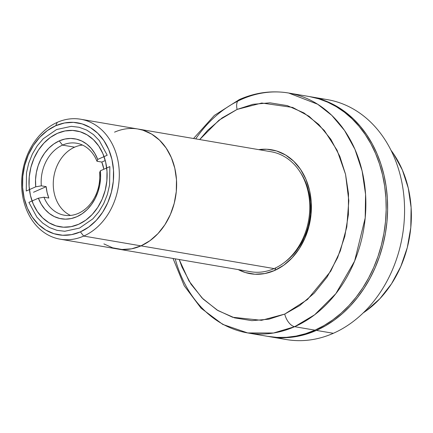 <?xml version="1.0" encoding="UTF-8"?>
<svg xmlns="http://www.w3.org/2000/svg" width="433" height="433" viewBox="0 0 433 433"><rect width="100%" height="100%" fill="white"/><g stroke="black" fill="none" stroke-linecap="round" stroke-linejoin="round"><path stroke-width="0.65" d="M57.465 133.326A48.68 38.759 99.7 0 1 76.246 130.826A48.68 38.759 99.7 0 1 107.108 173.606A48.68 38.759 99.7 0 1 78.633 224.289L71.093 226.659L63.434 227.19L55.954 225.858L48.94 222.724L42.656 217.896L37.352 211.569L33.222 203.986L30.434 195.429L29.092 186.239L29.249 176.761L30.895 167.36L33.969 158.402L38.353 150.224L43.879 143.15L50.331 137.44L57.465 133.326L65.01 130.955L72.668 130.425L80.148 131.756L87.163 134.89L93.447 139.718L98.751 146.045L102.875 153.628L105.668 162.186L107.005 171.376L106.854 180.853L105.208 190.255L102.134 199.212L97.75 207.391L92.224 214.465L85.772 220.175L78.633 224.289A48.68 38.759 99.7 0 1 59.857 226.789A48.68 38.759 99.7 0 1 28.995 184.009A48.68 38.759 99.7 0 1 57.465 133.326M83.699 236.072L80.397 231.871A56.793 45.221 99.7 0 1 24.167 198.2A56.793 45.221 99.7 0 1 55.705 125.743L57.237 122.366A60.847 48.447 -80.3 0 0 23.452 199.997A60.847 48.447 -80.3 0 0 83.699 236.072A60.847 48.447 99.7 0 1 60.23 239.2A60.847 48.447 99.7 0 1 21.65 185.725A60.847 48.447 99.7 0 1 57.237 122.366A60.847 48.447 99.7 0 1 80.711 119.243A60.847 48.447 99.7 0 1 119.291 172.718A60.847 48.447 99.7 0 1 83.699 236.072L141.012 245.863L83.699 236.072A60.847 48.447 -80.3 0 0 117.489 158.44A60.847 48.447 -80.3 0 0 57.237 122.366L55.705 125.743A56.793 45.221 99.7 0 1 111.936 159.414A56.793 45.221 99.7 0 1 80.397 231.871L83.699 236.072M114.556 132.157A60.847 48.447 99.7 0 1 138.024 129.029L271.166 151.761A60.847 48.447 -80.3 0 1 309.747 205.242A60.847 48.447 -80.3 0 1 274.154 268.595L141.012 245.863L149.932 240.716L158.002 233.582L164.908 224.732L170.386 214.514L174.228 203.315L176.285 191.565L176.48 179.717L174.802 168.226L171.316 157.536L166.158 148.054L159.528 140.146L151.674 134.111L142.906 130.192L137.797 128.991L142.906 130.192L151.674 134.111L159.528 140.146L166.158 148.054L171.316 157.536L174.802 168.226L176.48 179.717L176.285 191.565L174.228 203.315L170.386 214.514L164.908 224.732L158.002 233.582L149.932 240.716L141.012 245.863L274.154 268.595A60.847 48.447 -80.3 0 1 250.68 271.724L117.543 248.986A60.847 48.447 -80.3 0 0 141.012 245.863A60.847 48.447 -80.3 0 0 176.604 182.504A60.847 48.447 -80.3 0 0 138.024 129.029A60.847 48.447 99.7 0 1 176.604 182.504A60.847 48.447 99.7 0 1 141.012 245.863L131.589 248.823L122.014 249.484L112.661 247.822L103.893 243.903L112.661 247.822L122.014 249.484L131.589 248.823L141.012 245.863A60.847 48.447 99.7 0 1 117.543 248.986L60.23 239.2M55.705 125.743L47.381 130.549L39.847 137.207L33.406 145.461L28.291 154.998L24.703 165.455L22.781 176.42L22.603 187.478L24.167 198.2L27.42 208.181L32.231 217.03L38.423 224.413L45.752 230.042L53.936 233.701L62.666 235.254L71.602 234.632L80.397 231.871L88.722 227.065L96.25 220.408L102.697 212.154L107.812 202.617L111.4 192.16L113.322 181.194L113.5 170.137L111.936 159.414L108.683 149.434L103.871 140.584L97.679 133.202L90.351 127.573L82.162 123.914L73.437 122.36L64.501 122.983L55.705 125.743M109.852 166.602L100.364 170.797L100.564 177.909L99.747 185.048L97.928 191.987L95.173 198.514L91.563 204.425L87.217 209.529L82.27 213.669L76.868 216.711L71.196 218.562L65.426 219.163L59.732 218.492L54.304 216.581L49.308 213.474L44.902 209.285L41.222 204.132L38.385 198.19L28.897 202.379L36.827 217.068L42.667 223.06L49.514 227.579L57.026 230.351L64.793 231.265L79.515 228.077L92.841 218.871L98.773 211.899L103.714 203.629L107.379 194.46L109.598 184.907L109.852 166.602L100.364 170.797L99.612 172.61L100.364 170.797A40.567 32.302 99.7 0 1 76.868 216.711A40.567 32.302 99.7 0 1 38.385 198.19L43.977 197.199A36.507 29.071 -80.3 0 0 78.405 213.334A36.507 29.071 -80.3 0 0 99.612 172.61A36.507 29.071 99.7 0 1 78.405 213.334A36.507 29.071 99.7 0 1 64.322 215.206A36.507 29.071 99.7 0 1 43.977 197.199L48.815 198.027A36.507 29.071 99.7 0 1 46.169 186.655L41.33 185.827L35.739 186.818L35.533 179.706L36.356 172.567L38.174 165.628L40.929 159.095L44.534 153.19L48.886 148.086L53.833 143.945L59.229 140.904L64.907 139.053L70.676 138.452L76.37 139.123L81.799 141.034L86.795 144.14L91.201 148.33L94.881 153.477L97.717 159.425L96.965 161.244A36.507 29.071 -80.3 0 0 62.531 145.109L59.229 140.904A40.567 32.302 99.7 0 1 97.717 159.425L107.205 155.236L99.276 140.546L93.436 134.555L86.589 130.035L79.077 127.264L71.31 126.344L56.582 129.532L43.262 138.744L37.33 145.715L32.388 153.986L28.724 163.154L26.505 172.707L26.251 191.013L35.739 186.818A40.567 32.302 99.7 0 1 59.229 140.904L62.531 145.109L74.628 147.171A36.507 29.071 -80.3 0 0 53.34 181.335A36.507 29.071 -80.3 0 0 70.509 215.428M82.524 145.077A36.507 29.071 -80.3 0 0 74.628 147.171L62.531 145.109A36.507 29.071 -80.3 0 0 41.33 185.827A36.507 29.071 99.7 0 1 62.531 145.109A36.507 29.071 99.7 0 1 76.614 143.231A36.507 29.071 99.7 0 1 96.965 161.244L101.804 162.066A36.507 29.071 99.7 0 1 103.871 169.249L101.804 162.066L96.965 161.244L97.717 159.425L107.205 155.236M105.257 160.54L101.804 162.066L105.257 160.54M28.897 202.379L38.385 198.19L43.977 197.199L48.815 198.027L47.1 192.512L46.169 186.655L33.509 192.252L46.169 186.655L41.33 185.827L35.739 186.818L26.251 191.013M173.048 258.469L184.209 285.726L201.107 308.236L222.757 324.398L247.698 332.939L268.016 336.414A121.695 96.9 -80.3 0 0 314.964 330.157L294.64 326.688A121.695 96.9 99.7 0 1 247.698 332.939L273.532 333.009L294.64 326.688A12.167 6.511 -113.8 0 1 284.741 314.077L261.537 320.323L232.581 317.254L217.025 310.006L202.022 297.953L188.945 280.914L179.202 259.519L182.039 267.145L191.002 284.189L203.12 299.046L217.918 310.553L234.545 317.865L251.914 320.664L268.942 319.175L284.741 314.077A12.167 6.511 66.2 0 0 294.64 326.688L314.964 330.157A121.695 96.9 -80.3 0 0 386.144 203.445A121.695 96.9 -80.3 0 0 308.989 96.494L288.665 93.025A121.695 96.9 99.7 0 1 365.82 199.976A121.695 96.9 99.7 0 1 294.64 326.688L314.677 314.764L335.856 293.655L354.616 261.088L365.192 218.005L365.571 194.363L362.118 170.997L354.936 149.309L344.544 130.501L331.792 115.373L317.649 104.229L288.665 93.025C271.984 90.281 255.578 92.446 239.449 99.514L214.384 115.389L193.535 138.506M239.352 99.558A12.167 6.511 66.2 0 0 237.111 109.408L222.107 117.922L207.629 130.36L199.689 139.556L218.914 120.266L237.111 109.408A12.167 6.511 -113.8 0 1 239.352 99.558A12.167 6.511 -113.8 0 1 241.722 99.276A121.695 96.9 99.7 0 1 288.665 93.025M363.211 312.907A103.038 82.043 -80.3 0 0 390.988 150.256L393.64 153.959L402.376 170.017L408.276 188.122L411.117 207.58L410.787 227.644L407.307 247.541L400.796 266.501L391.519 283.81L379.822 298.786L366.161 310.867L363.211 312.913M274.598 270.49A62.877 50.066 99.7 0 1 238.247 269.602L245.3 272.519L254.961 274.235L264.855 273.553L274.598 270.49L283.81 265.175L292.145 257.803L299.284 248.661L304.946 238.101L308.918 226.529L311.046 214.389L311.246 202.146L309.508 190.271L305.909 179.224L300.578 169.422L293.726 161.249L285.612 155.019L276.552 150.965L266.885 149.25L258.734 149.639A62.877 50.066 99.7 0 1 310.759 197.183A62.877 50.066 99.7 0 1 274.598 270.49L275.81 267.827L274.598 270.49M237.111 109.408L252.91 104.31L269.932 102.827L287.301 105.62L303.928 112.932L318.731 124.439L330.85 139.296L339.813 156.345L345.556 174.342L348.478 193.583L348.381 214.633L344.792 236.434L337.61 257.657L327.169 276.931L314.217 293.125L299.739 305.563L284.741 314.077L307.484 299.512L330.758 271.172L340.349 250.853L346.806 226.897L348.814 200.679L345.556 174.342L337.09 150.3L324.393 130.582L309.032 116.271L292.654 107.433L261.759 103.027L237.111 109.408M285.455 261.624A58.818 46.834 -80.3 0 0 300.621 172.832M247.698 332.939A121.695 96.9 99.7 0 1 175.219 258.837M195.705 138.879A121.695 96.9 99.7 0 1 241.722 99.276M267.507 336.322L276.963 337.404L286.527 337.329L296.107 336.084L305.617 333.686L314.964 330.157L324.052 325.535L332.798 319.868L341.117 313.2L348.933 305.601L356.164 297.141L362.746 287.907L368.613 277.986L373.706 267.47L377.977 256.46L381.392 245.067L383.909 233.403L385.505 221.572L386.171 209.691L385.895 197.876L384.677 186.239L382.539 174.894L379.492 163.95L375.568 153.509L370.81 143.675L365.252 134.544L358.962 126.198L351.991 118.723L344.408 112.19L336.284 106.664L327.705 102.193L318.742 98.821L309.492 96.581M269.467 336.658A121.695 96.9 99.7 0 1 268.741 336.533L278.414 337.653L287.977 337.572L297.558 336.327L307.067 333.935L316.415 330.406A121.695 96.9 99.7 0 1 269.467 336.658L286.402 339.553A121.695 96.9 -80.3 0 0 333.345 333.296L316.415 330.406L325.502 325.784L334.249 320.111L342.573 313.449L350.384 305.85L357.62 297.39L364.196 288.156L370.063 278.23L375.157 267.718L379.432 256.709L382.842 245.316L385.359 233.647L386.956 221.82L387.622 209.94L387.346 198.125L386.128 186.488L383.99 175.143L380.943 164.194L377.019 153.758L372.261 143.924L366.708 134.793L360.413 126.447L353.442 118.972L345.859 112.439L337.735 106.913L329.156 102.437L320.198 99.07L309.709 96.619A121.695 96.9 99.7 0 1 310.439 96.743A121.695 96.9 99.7 0 1 387.595 203.694A121.695 96.9 99.7 0 1 316.415 330.406L333.345 333.296A121.695 96.9 -80.3 0 0 400.926 178.033A121.695 96.9 99.7 0 1 333.345 333.296A121.695 96.9 99.7 0 1 278.013 337.632M318.823 98.659A121.695 96.9 99.7 0 1 400.926 178.033A121.695 96.9 -80.3 0 0 327.37 99.633L310.439 96.743M138.024 129.029L80.711 119.243"/></g></svg>
